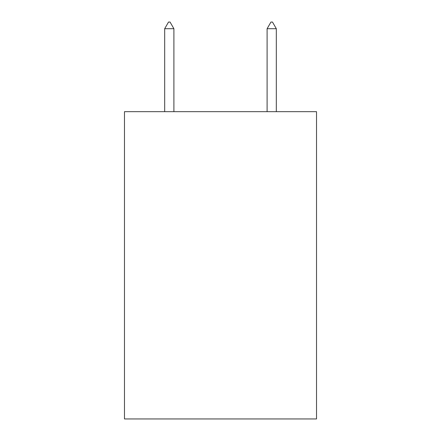 <?xml version="1.0" encoding="UTF-8"?>
<svg xmlns="http://www.w3.org/2000/svg" width="441" height="441" viewBox="0 0 441 441"><rect width="100%" height="100%" fill="white"/><g stroke="black" fill="none" stroke-linecap="round" stroke-linejoin="round"><path stroke-width="0.66" d="M316.522 111.672L316.522 418.95L124.478 418.95L124.478 111.672L316.522 111.672M173.897 28.709L170.055 22.05L168.517 22.05L164.68 28.709L173.897 28.709L173.897 111.672M164.68 28.709L164.68 111.672M270.945 22.05L272.483 22.05L276.32 28.709L267.103 28.709L270.945 22.05M276.32 111.672L276.32 28.709M267.103 111.672L267.103 28.709"/></g></svg>
